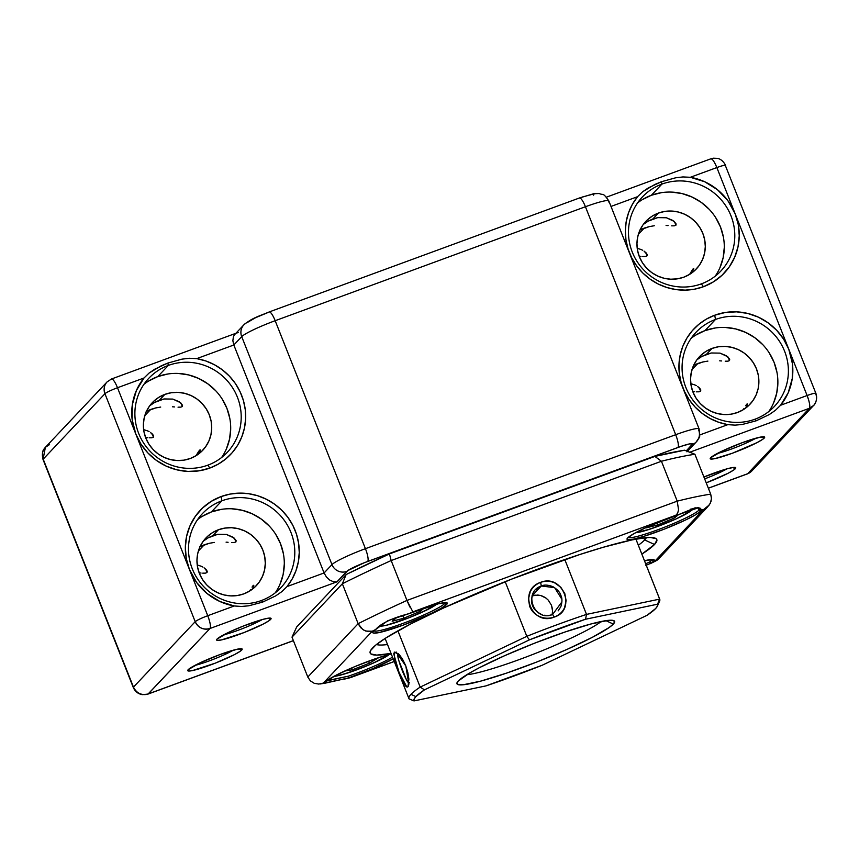<?xml version="1.0" encoding="UTF-8"?>
<svg xmlns="http://www.w3.org/2000/svg" width="859" height="859" viewBox="0 0 859 859"><rect width="100%" height="100%" fill="white"/><g stroke="black" fill="none" stroke-linecap="round" stroke-linejoin="round"><path stroke-width="1.29" d="M148.543 381.074L157.798 376.586L168.3 365.44A53.945 52.259 -136.7 0 1 231.758 386.518A53.945 52.259 -136.7 0 1 227.291 452.339A53.945 52.259 -136.7 0 1 207.792 465.181A53.945 52.259 -136.7 0 1 144.333 444.114A53.945 52.259 -136.7 0 1 148.8 378.293A53.945 52.259 -136.7 0 1 168.3 365.44A53.945 52.259 43.3 0 0 138.686 433.441A53.945 52.259 43.3 0 0 207.792 465.181L209.864 468.048A57.8 55.996 -136.7 0 1 135.819 434.042A57.8 55.996 -136.7 0 1 143.99 378.003L149.101 373.053L154.931 369.091L167.881 363.056L168.3 365.44L157.798 376.586A53.945 52.259 43.3 0 0 143.979 384.263M202.133 516.431L211.389 511.943L221.901 500.797A53.945 52.259 -136.7 0 1 285.349 521.875A53.945 52.259 -136.7 0 1 280.882 587.696A53.945 52.259 -136.7 0 1 261.383 600.538A53.945 52.259 -136.7 0 1 197.924 579.471A53.945 52.259 -136.7 0 1 202.391 513.65A53.945 52.259 -136.7 0 1 221.901 500.797A53.945 52.259 43.3 0 0 192.287 568.798A53.945 52.259 43.3 0 0 261.383 600.538L262.543 602.148L248.691 605.81L241.529 606.465L234.249 605.971A57.8 55.996 -136.7 0 1 189.41 569.399A57.8 55.996 -136.7 0 1 221.139 496.545L221.901 500.797L211.389 511.943A53.945 52.259 43.3 0 0 197.57 519.62M642.135 199.75L651.38 195.251L661.892 184.116A53.945 52.259 -136.7 0 1 725.35 205.183A53.945 52.259 -136.7 0 1 720.884 271.004A53.945 52.259 -136.7 0 1 701.384 283.857A53.945 52.259 -136.7 0 1 637.926 262.79A53.945 52.259 -136.7 0 1 642.392 196.969A53.945 52.259 -136.7 0 1 661.892 184.116A53.945 52.259 43.3 0 0 632.278 252.117A53.945 52.259 43.3 0 0 701.384 283.857L703.446 286.723A57.8 55.996 -136.7 0 1 636.659 265.85A57.8 55.996 -136.7 0 1 637.571 196.679L642.693 191.718L648.524 187.767L661.462 181.721L661.892 184.116L651.38 195.251A53.945 52.259 43.3 0 0 637.561 202.928M695.726 335.107L704.971 330.608L715.483 319.473A53.945 52.259 -136.7 0 1 778.941 340.54A53.945 52.259 -136.7 0 1 774.474 406.361A53.945 52.259 -136.7 0 1 754.975 419.213A53.945 52.259 -136.7 0 1 691.516 398.147A53.945 52.259 -136.7 0 1 695.983 332.326A53.945 52.259 -136.7 0 1 715.483 319.473A53.945 52.259 43.3 0 0 685.869 387.473A53.945 52.259 43.3 0 0 754.975 419.213L756.135 420.824L742.283 424.475L735.111 425.141L727.831 424.647A57.8 55.996 -136.7 0 1 679.329 373.622A57.8 55.996 -136.7 0 1 714.731 315.221L715.483 319.473L704.971 330.608A53.945 52.259 43.3 0 0 691.151 338.296M223.769 634.79A25.437 2.749 158.4 0 0 262.274 619.543A25.437 2.749 -21.6 0 1 223.769 634.79M270.639 619.403A29.292 3.168 -21.6 0 1 240.445 633.942A29.292 3.168 -21.6 0 1 216.651 639.644A29.292 3.168 -21.6 0 1 217.048 639.085L216.597 639.934L217.187 640.363L221.375 639.944L244.181 632.514L263.348 623.999L269.157 620.617L271.1 618.555L268.899 618.115L262.886 619.371L243.516 625.975L228.43 632.46L217.048 639.085A29.292 3.168 -21.6 0 1 244.289 625.674A29.292 3.168 -21.6 0 1 270.789 618.201A29.292 3.168 -21.6 0 1 270.639 619.403L268.083 618.222L270.639 619.403M194.875 665.414A25.437 2.749 158.4 0 0 233.38 650.166A25.437 2.749 -21.6 0 1 194.875 665.414M241.744 650.027A29.292 3.168 -21.6 0 1 211.55 664.576A29.292 3.168 -21.6 0 1 187.756 670.267A29.292 3.168 -21.6 0 1 188.153 669.719L188.282 670.997L192.48 670.578L215.287 663.148L234.453 654.633L240.262 651.251L242.206 649.189L237.428 649.168L219.947 654.579L199.535 663.094L188.153 669.719A29.292 3.168 -21.6 0 1 215.394 656.297A29.292 3.168 -21.6 0 1 241.894 648.835A29.292 3.168 -21.6 0 1 241.744 650.027L239.178 648.856L241.744 650.027M704.659 478.882A25.437 2.749 158.4 0 0 726.972 468.842A25.437 2.749 -21.6 0 1 704.659 478.882M735.336 468.703A29.292 3.168 -21.6 0 1 706.227 482.833L728.045 473.298L733.844 469.927L735.787 467.865L733.586 467.425L727.573 468.681L703.918 477.003A29.292 3.168 -21.6 0 1 735.476 467.511A29.292 3.168 -21.6 0 1 735.336 468.703L732.77 467.521L735.336 468.703M717.351 453.455A25.437 2.749 158.4 0 0 755.866 438.208A25.437 2.749 -21.6 0 1 717.351 453.455M764.231 438.069A29.292 3.168 -21.6 0 1 734.026 452.618A29.292 3.168 -21.6 0 1 710.232 458.309A29.292 3.168 -21.6 0 1 710.64 457.761L710.178 458.599L710.769 459.039L714.956 458.62L732.437 453.208L756.94 442.675L762.738 439.293L764.682 437.231L759.914 437.21L742.423 442.621L722.011 451.136L710.64 457.761A29.292 3.168 -21.6 0 1 737.881 444.339A29.292 3.168 -21.6 0 1 764.381 436.877A29.292 3.168 -21.6 0 1 764.231 438.069L761.665 436.898L764.231 438.069M150.669 409.432L144.795 415.649L150.669 409.432L146.18 411.429L155.608 407.961L150.669 409.432M150.357 405.351L154.663 402.42L150.357 405.351M159.334 400.24L154.663 402.42L164.123 398.952L172.852 399.091L180.508 402.678L182.527 405.287L182.333 406.554L180.755 407.145L182.333 406.554L180.959 403.086L182.333 406.554L182.527 405.287L179.348 401.797L172.852 399.091L164.123 398.952L159.334 400.24L164.853 394.388L159.334 400.24M190.236 458.513A34.682 33.598 -136.7 0 1 149.445 444.962A34.682 33.598 -136.7 0 1 152.311 402.656A34.682 33.598 -136.7 0 1 164.853 394.388A34.682 33.598 -136.7 0 1 205.645 407.939A34.682 33.598 -136.7 0 1 202.767 450.256A34.682 33.598 -136.7 0 1 190.236 458.513L196.185 455.624L201.414 451.609L205.72 446.626L208.952 440.882L210.981 434.568L211.711 427.954L211.142 421.275L209.274 414.79L206.181 408.766L202.005 403.419L196.872 398.952L190.999 395.537L184.621 393.315L177.953 392.37L171.285 392.735L164.853 394.388L158.904 397.287L153.675 401.293L149.359 406.275L146.127 412.03L144.108 418.333L143.367 424.958L143.947 431.626L145.815 438.111L148.897 444.135L153.085 449.493L158.206 453.949L164.08 457.364L170.469 459.586L177.126 460.531L183.805 460.166L190.236 458.513M204.259 544.789L198.386 551.006L204.259 544.789L199.771 546.786L209.199 543.317L204.259 544.789M203.948 540.708L208.254 537.777L203.948 540.708M212.925 535.597L208.254 537.777L217.724 534.309L226.443 534.448L234.099 538.035L236.118 540.644L235.924 541.911L234.346 542.501L235.924 541.911L234.55 538.443L235.924 541.911L236.118 540.644L232.939 537.154L226.443 534.448L217.724 534.309L212.925 535.597L218.444 529.745L212.925 535.597M243.827 593.87A34.682 33.598 -136.7 0 1 203.035 580.319A34.682 33.598 -136.7 0 1 205.902 538.013A34.682 33.598 -136.7 0 1 218.444 529.745A34.682 33.598 -136.7 0 1 259.235 543.296A34.682 33.598 -136.7 0 1 256.358 585.613A34.682 33.598 -136.7 0 1 243.827 593.87L249.776 590.981L255.005 586.965L259.311 581.983L262.543 576.239L264.572 569.925L265.302 563.311L264.733 556.632L262.865 550.147L259.772 544.123L255.595 538.776L250.463 534.309L244.59 530.894L238.211 528.672L231.554 527.727L224.875 528.092L218.444 529.745L212.495 532.644L207.266 536.65L202.949 541.632L199.718 547.387L197.699 553.69L196.958 560.315L197.538 566.983L199.406 573.468L202.488 579.492L206.675 584.85L211.797 589.306L217.671 592.721L224.059 594.943L230.717 595.888L237.395 595.523L243.827 593.87M697.841 363.464L691.978 369.681L697.841 363.464L693.353 365.451L702.78 361.993L697.841 363.464M697.529 359.373L701.846 356.453L697.529 359.373M706.506 354.273L701.846 356.453L711.306 352.985L720.035 353.124L727.68 356.71L729.699 359.32L729.506 360.576L727.927 361.177L729.506 360.576L728.142 357.119L729.506 360.576L729.699 359.32L726.521 355.83L720.035 353.124L711.306 352.985L706.506 354.273L712.025 348.421L706.506 354.273M737.409 412.535A34.682 33.598 -136.7 0 1 696.617 398.995A34.682 33.598 -136.7 0 1 699.494 356.678A34.682 33.598 -136.7 0 1 712.025 348.421A34.682 33.598 -136.7 0 1 752.817 361.972A34.682 33.598 -136.7 0 1 749.95 404.278A34.682 33.598 -136.7 0 1 737.409 412.535L743.357 409.646L748.586 405.641L752.903 400.659L756.135 394.904L758.153 388.601L758.894 381.976L758.314 375.297L756.446 368.822L753.364 362.799L749.177 357.441L744.055 352.974L738.182 349.57L731.793 347.347L725.136 346.402L718.457 346.768L712.025 348.421L706.077 351.31L700.847 355.325L696.542 360.297L693.31 366.052L691.28 372.366L690.55 378.98L691.119 385.659L692.988 392.133L696.069 398.168L700.257 403.515L705.389 407.982L711.252 411.397L717.641 413.608L724.298 414.564L730.977 414.199L737.409 412.535M644.25 228.107L638.387 234.324L644.25 228.107L639.762 230.094L649.189 226.636L644.25 228.107M643.939 224.016L648.255 221.096L643.939 224.016M652.915 218.916L648.255 221.096L657.715 217.628L666.434 217.767L674.09 221.354L676.108 223.963L675.915 225.219L674.336 225.82L675.915 225.219L674.54 221.762L675.915 225.219L676.108 223.963L672.93 220.473L666.434 217.767L657.715 217.628L652.915 218.916L658.434 213.064L652.915 218.916M683.818 277.178A34.682 33.598 -136.7 0 1 643.026 263.638A34.682 33.598 -136.7 0 1 645.904 221.321A34.682 33.598 -136.7 0 1 658.434 213.064A34.682 33.598 -136.7 0 1 699.226 226.615A34.682 33.598 -136.7 0 1 696.359 268.921A34.682 33.598 -136.7 0 1 683.818 277.178L689.766 274.289L694.995 270.284L699.312 265.302L702.544 259.547L704.563 253.244L705.303 246.619L704.724 239.94L702.855 233.465L699.774 227.442L695.586 222.084L690.453 217.617L684.591 214.213L678.202 211.99L671.545 211.046L664.866 211.411L658.434 213.064L652.486 215.953L647.256 219.968L642.94 224.94L639.719 230.695L637.689 237.009L636.959 243.623L637.528 250.302L639.397 256.777L642.478 262.811L646.666 268.158L651.798 272.625L657.661 276.04L664.05 278.252L670.707 279.207L677.386 278.842L683.818 277.178M250.377 589.822L249.593 591.089M253.759 586.246L253.083 588.039L253.781 585.258L253.759 586.246L253.781 585.258L253.18 585.494L253.641 586.665L253.18 585.494L252.031 587.116M743.958 408.497L743.185 409.754M747.341 404.911L746.664 406.704L747.373 403.934L747.341 404.911L747.373 403.934L746.772 404.17L747.233 405.33L746.772 404.17L745.612 405.781M654.311 225.734L649.189 226.636L654.311 225.734M666.079 225.466L668.087 225.595M641.039 256.369L639.193 256.229L641.039 256.369M647.02 255.853L645.442 256.444L647.02 255.853L645.646 252.396L647.02 255.853L647.214 254.586L647.02 255.853M694.63 391.725L692.784 391.586L694.63 391.725M700.611 391.21L699.033 391.801L700.611 391.21L699.237 387.753L700.611 391.21L700.804 389.943L700.611 391.21M692.021 270.424L693.17 268.813L693.632 269.973L693.17 268.813L690.368 273.141L692.021 270.424M707.902 361.091L702.78 361.993L707.902 361.091M719.67 360.823L721.678 360.952M198.44 451.759L199.589 450.137L200.05 451.308L199.589 450.137L196.786 454.465L198.44 451.759M214.31 542.416L209.199 543.317L214.31 542.416M226.089 542.147L228.097 542.287M201.049 573.05L199.191 572.91L201.049 573.05M207.03 572.534L205.451 573.136L207.03 572.534L205.655 569.077L207.03 572.534L207.223 571.278L207.03 572.534M160.719 407.059L155.608 407.961L160.719 407.059M172.498 406.79L174.495 406.93M147.458 437.693L145.6 437.553L147.458 437.693M153.439 437.177L151.86 437.779L153.439 437.177L152.064 433.72L153.439 437.177L153.632 435.921L153.439 437.177M243.773 324.938A11.564 11.199 43.3 0 0 241.712 336.642L233.831 344.996L232.864 340.776L233.831 344.996L196.754 358.622L189.345 358.267L181.968 359.148L167.881 363.056L181.968 359.148L189.345 358.267L196.754 358.622A57.8 55.996 -136.7 0 1 245.255 409.646A57.8 55.996 -136.7 0 1 209.864 468.048L207.792 465.181A53.945 52.259 43.3 0 0 237.406 397.18A53.945 52.259 43.3 0 0 168.3 365.44L167.881 363.056L161.213 365.816L149.101 373.053L143.99 378.003L117.49 387.742A11.564 2.588 -110.2 0 0 111.53 378.98A11.564 2.588 69.8 0 1 117.49 387.742A11.564 1.246 -21.6 0 0 104.938 393.712A11.564 11.199 -136.7 0 1 107.107 381.89A11.564 11.199 43.3 0 0 104.938 393.712L195.197 621.68A11.564 1.246 -21.6 0 1 207.749 615.71C201.21 618.19 197.022 620.187 195.197 621.68C198.397 627.94 203.336 630.205 210.004 628.487C210.949 626.576 210.197 622.324 207.749 615.71L117.49 387.742L143.99 378.003L136.377 390.523L132.34 404.686L132.146 419.536L135.819 434.042L117.49 387.742A11.564 1.246 158.4 0 0 104.938 393.712L43.208 459.146A11.564 1.246 158.4 0 0 43.036 459.522L45.377 447.335A11.564 11.199 43.3 0 0 43.208 459.146L133.295 687.49A11.564 1.246 -21.6 0 1 133.467 687.125C136.667 693.385 141.606 695.65 148.274 693.922A11.564 2.588 69.8 0 1 148.027 694.083L210.004 628.487L336.932 581.854L333.313 581.726L329.609 579.997L326.366 576.915L324.09 572.964L287.013 586.59L281.773 591.679L275.728 595.867L262.543 602.148L261.383 600.538A53.945 52.259 43.3 0 0 290.997 532.537A53.945 52.259 43.3 0 0 221.901 500.797L221.139 496.545A57.8 55.996 -136.7 0 1 287.926 517.408A57.8 55.996 -136.7 0 1 287.013 586.59L281.773 591.679L275.728 595.867L262.543 602.148L248.691 605.81L241.529 606.465L234.249 605.971L207.749 615.71L189.41 569.399L196.7 582.585L207.105 593.537L219.915 601.515L234.249 605.971L207.749 615.71A11.564 2.588 69.8 0 1 210.004 628.487A11.564 11.199 -136.7 0 1 195.197 621.68L133.467 687.125L43.208 459.146L104.938 393.712L195.197 621.68L133.467 687.125A11.564 11.199 43.3 0 0 148.274 693.922L293.381 640.61L148.274 693.922L210.004 628.487L336.932 581.854L346.778 571.418A11.564 11.199 -136.7 0 1 331.971 564.61A30.827 3.329 -21.6 0 1 365.429 548.686L275.17 320.708L585.43 206.74L675.689 434.708L365.429 548.686L275.17 320.708A30.827 3.329 158.4 0 0 241.712 336.642L331.971 564.61L324.09 572.964L287.013 586.59L292.167 579.009L295.979 570.655L298.363 561.743L299.254 552.53L298.61 543.232L296.462 534.126L292.876 525.44L287.926 517.408L281.763 510.246L274.536 504.147L266.451 499.283L257.721 495.761L248.584 493.7L239.274 493.13L230.04 494.097L221.139 496.545L211.228 501.355L202.52 508.045L195.326 516.345L189.946 525.933L186.575 536.446L185.34 547.473L186.306 558.608L189.41 569.399L135.819 434.042L140.962 444.092L147.941 453.015L156.488 460.456L166.27 466.136L176.911 469.841L188.014 471.419L199.138 470.807L209.864 468.048L218.197 464.171L225.745 458.964L232.306 452.575L237.696 445.166L241.776 436.941L244.439 428.126L245.61 418.945L245.255 409.646L243.398 400.477L240.069 391.693L235.377 383.522L229.428 376.178L222.395 369.864L214.46 364.753L205.838 360.963L196.754 358.622L233.831 344.996L324.09 572.964L233.831 344.996L241.712 336.642L331.971 564.61L324.09 572.964L326.366 576.915L329.609 579.997L333.313 581.726L336.932 581.854L347.755 570.612L364.195 562.785L681.327 446.283L689.444 443.92L692.59 443.931L686.277 450.868L692.29 444.479A11.564 11.199 43.3 0 0 696.574 441.612M813.537 405.545A11.564 11.199 -136.7 0 0 815.706 393.723C816.275 392.692 813.409 393.293 807.106 395.527L716.846 167.559C714.151 161.191 712.09 158.324 710.64 158.958L713.228 158.196L717.469 158.378C717.007 158.314 722.011 158.486 725.619 165.39A11.564 1.246 158.4 0 0 716.846 167.559L690.346 177.287L682.926 176.933L675.55 177.824L661.462 181.721L675.55 177.824L682.926 176.933L690.346 177.287A57.8 55.996 -136.7 0 1 735.175 213.859L727.884 200.684L717.48 189.721L704.681 181.743L690.346 177.287L716.846 167.559L735.175 213.859A57.8 55.996 -136.7 0 1 703.446 286.723L701.384 283.857A53.945 52.259 43.3 0 0 730.998 215.856A53.945 52.259 43.3 0 0 661.892 184.116L661.462 181.721L654.805 184.481L642.693 191.718L637.571 196.679L611.007 206.439L637.571 196.679L632.417 204.249L628.605 212.602L626.222 221.515L625.341 230.738L625.975 240.026L628.122 249.142L631.719 257.829L636.659 265.85L642.833 273.012L650.048 279.111L658.134 283.985L666.863 287.497L676.001 289.569L685.31 290.127L694.544 289.172L703.446 286.723L713.357 281.902L722.075 275.213L729.259 266.924L734.649 257.335L738.021 246.823L739.245 235.785L738.289 224.661L735.175 213.859L788.766 349.216L783.623 339.165L776.643 330.253L768.107 322.812L758.314 317.132L747.674 313.428L736.582 311.849L725.447 312.451L714.731 315.221L706.388 319.097L698.85 324.305L692.29 330.694L686.899 338.102L682.819 346.327L680.156 355.143L678.986 364.323L679.329 373.622L681.187 382.781L684.516 391.564L689.208 399.746L695.156 407.08L702.19 413.394L710.125 418.516L718.747 422.295L727.831 424.647L699.806 434.944L727.831 424.647L735.111 425.141L742.283 424.475L756.135 420.824L754.975 419.213A53.945 52.259 43.3 0 0 784.589 351.213A53.945 52.259 43.3 0 0 715.483 319.473L714.731 315.221A57.8 55.996 -136.7 0 1 788.766 349.216L807.106 395.527L780.606 405.255L788.218 392.735L792.256 378.572L792.438 363.722L788.766 349.216A57.8 55.996 -136.7 0 1 780.606 405.255L775.355 410.355L769.31 414.543L756.135 420.824L769.31 414.543L775.355 410.355L780.606 405.255L807.106 395.527C809.554 402.141 810.305 406.393 809.361 408.304L747.631 473.738L708.342 488.17L747.631 473.738A11.564 2.588 69.8 0 1 747.384 473.9A11.564 2.588 -110.2 0 0 747.631 473.738A11.564 11.199 43.3 0 0 751.808 470.99A11.564 11.199 -136.7 0 1 747.631 473.738L809.361 408.304A11.564 2.588 -110.2 0 0 807.106 395.527A11.564 1.246 -21.6 0 1 815.878 393.358C818.294 400.079 814.053 405.523 813.537 405.545A11.564 11.199 -136.7 0 1 809.361 408.304L813.537 405.545L751.808 470.99L747.384 473.9L708.364 488.234M152.548 434.214L153.632 435.921L150.443 432.431L152.548 434.214M149.09 431.605L147.544 430.853L149.09 431.605M143.958 429.725L147.544 430.853L143.958 429.725M206.139 569.571L207.223 571.278L204.045 567.788L206.139 569.571M202.681 566.961L201.135 566.21L202.681 566.961M197.549 565.082L201.135 566.21L197.549 565.082M199.589 450.137L200.19 449.901L200.168 450.889L198.891 453.767M692.569 272.292L693.073 271.347M693.17 268.813L693.771 268.577L693.75 269.554M699.72 388.247L700.804 389.943L697.626 386.453L699.72 388.247M696.262 385.627L694.727 384.886L696.262 385.627M691.13 383.758L694.727 384.886L691.13 383.758M646.129 252.89L647.214 254.586L644.035 251.096L646.129 252.89M642.672 250.27L641.136 249.529L642.672 250.27M637.539 248.401L641.136 249.529L637.539 248.401M689.766 452.231L809.361 408.304L689.766 452.231M579.224 198.139A11.564 2.588 69.8 0 1 579.492 197.967A11.564 2.588 69.8 0 1 585.43 206.74L675.689 434.708A30.827 3.329 -21.6 0 1 699.097 428.92L608.838 200.952A30.827 3.329 158.4 0 0 585.43 206.74L275.17 320.708A30.827 3.329 -21.6 0 0 241.712 336.642A11.564 11.199 -136.7 0 1 248.058 322.071L255.542 317.712L268.974 312.118A11.564 2.588 69.8 0 1 269.211 311.946A11.564 2.588 69.8 0 1 275.17 320.708A11.564 2.588 -110.2 0 0 269.243 311.946M582.606 196.936L592.42 194.295L593.87 194.585L593.569 195.143M746.16 407.649L746.664 406.704M253.083 588.039L252.482 589.124L253.083 588.039M690.368 273.141L689.594 274.397M671.631 225.842L674.336 225.82M642.736 256.476L645.442 256.444M715.203 276.179A53.945 52.259 43.3 0 0 712.498 213.129A53.945 52.259 43.3 0 0 651.38 195.251L661.387 192.674M671.77 192.115L682.132 193.586L692.064 197.044L701.202 202.337L709.169 209.285M715.687 217.606L720.486 226.991L723.385 237.073M724.287 247.456L723.138 257.754L719.992 267.568M725.221 361.199L727.927 361.177M696.327 391.833L699.033 391.801M768.794 411.536A53.945 52.259 43.3 0 0 766.088 348.486A53.945 52.259 43.3 0 0 704.971 330.608L714.989 328.031M725.372 327.472L735.723 328.943L745.655 332.401L754.793 337.694L762.76 344.642M769.277 352.963L774.077 362.348L776.976 372.43M777.878 382.813L776.729 393.111L773.583 402.925M231.629 542.523L234.346 542.501M202.735 573.157L205.451 573.136M275.213 592.86A53.945 52.259 43.3 0 0 272.507 529.81A53.945 52.259 43.3 0 0 211.389 511.943L221.397 509.366M231.78 508.796L242.141 510.267L252.074 513.725L261.2 519.029L269.178 525.976M275.696 534.298L280.496 543.672L283.395 553.754M284.286 564.138L283.148 574.435L279.991 584.249M196.786 454.465L196.002 455.732M198.912 453.735L200.168 450.889M178.038 407.166L180.755 407.145M149.144 437.8L151.86 437.779M221.611 457.503A53.945 52.259 43.3 0 0 218.916 394.453A53.945 52.259 43.3 0 0 157.798 376.586L167.806 374.009M178.189 373.44L188.55 374.911L198.483 378.368L207.61 383.672L215.588 390.62M222.094 398.941L226.905 408.315L229.804 418.397M230.695 428.781L229.546 439.078L226.4 448.892M687.425 451.319L696.466 441.73C699.58 435.749 700.493 440.216 699.097 428.92A30.827 3.329 -21.6 0 1 698.635 429.908A11.564 11.199 -136.7 0 1 692.29 444.479A19.263 2.083 -21.6 0 0 677.944 447.475A11.564 2.588 -110.2 0 0 675.689 434.708L365.429 548.686A30.827 3.329 158.4 0 0 331.971 564.61A11.564 11.199 43.3 0 0 346.778 571.418A19.263 2.083 -21.6 0 1 367.695 561.453A11.564 2.588 -110.2 0 0 365.429 548.686A11.564 2.588 69.8 0 1 367.695 561.453L677.944 447.475A11.564 2.588 69.8 0 0 675.689 434.708A30.827 3.329 158.4 0 1 699.076 428.877M133.693 687.64A11.564 1.246 -21.6 0 1 133.295 687.49C135.035 691.474 138.02 693.857 142.261 694.652L148.027 694.083L293.413 640.685M111.283 379.141A11.564 2.588 69.8 0 1 111.53 378.98L107.107 381.89A11.564 11.199 -136.7 0 1 107.128 381.868L45.377 447.335L49.554 444.575M688.693 449.805L686.921 451.823M236.612 333.067L238.211 332.519L236.612 333.067M234.142 335.311L233.358 336.911L234.142 335.311M232.864 340.776L233.358 336.911L232.864 340.776M606.422 197.173L710.887 158.797A11.564 2.588 -110.2 0 1 716.846 167.559C723.149 165.315 726.016 164.724 725.447 165.755L815.878 393.358M608.376 201.94A30.827 3.329 -21.6 0 0 608.816 200.909A30.827 3.329 -21.6 0 0 585.43 206.74A11.564 2.588 -110.2 0 0 579.471 197.967L269.211 311.946C259.429 316.058 252.385 317.766 243.881 324.82L234.883 334.355M698.367 507.873L699.602 508.925A38.537 4.166 -21.6 0 1 699.001 510.096L698.099 507.819L699.001 510.096A38.537 4.166 -21.6 0 1 662.525 527.995A38.537 4.166 -21.6 0 1 628.122 537.476A38.537 4.166 158.4 0 0 662.525 527.995A38.537 4.166 158.4 0 0 699.001 510.096L700.976 510.998A40.072 4.327 -21.6 0 1 659.658 530.905A40.072 4.327 -21.6 0 1 627.091 538.7A40.072 4.327 -21.6 0 1 627.65 537.938L627.016 539.098L627.822 539.688L633.555 539.119L643.971 536.317L664.769 528.94L685.407 520.071L695.575 514.799L700.976 510.998L699.001 510.096A38.537 4.166 158.4 0 0 699.602 508.925L701.599 509.784A40.072 4.327 -21.6 0 1 700.976 510.998A40.072 4.327 158.4 0 0 701.599 509.784A231.211 24.975 -21.6 0 1 703.682 509.441L654.698 561.378A231.211 24.975 -21.6 0 1 651.358 563.032A40.072 4.327 158.4 0 0 653.613 561.206L651.637 560.304A38.537 4.166 158.4 0 0 652.228 559.392A38.537 4.166 -21.6 0 1 651.637 560.304A38.537 4.166 -21.6 0 1 649.479 562.054L645.538 563.848M644.497 560.787A40.072 4.327 -21.6 0 1 653.817 559.574A40.072 4.327 -21.6 0 1 653.613 561.206L654.236 560.057L653.431 559.467L644.497 560.787M326.248 680.8L325.507 683.088L348.292 678.009L372.709 668.656L393.197 658.842A40.072 4.327 -21.6 0 1 348.292 678.009A231.211 24.975 -21.6 0 0 351.127 677.311L394.238 661.473L351.127 677.311A231.211 24.975 -21.6 0 1 348.292 678.009L348.282 676.194A38.537 4.166 158.4 0 0 392.52 657.156A38.537 4.166 -21.6 0 1 348.282 676.194L326.248 680.8L325.378 682.787A40.072 4.327 -21.6 0 1 325.443 682.325A40.072 4.327 -21.6 0 1 325.99 681.563A40.072 4.327 -21.6 0 1 353.199 667.293A40.072 4.327 -21.6 0 1 391.253 653.946L376.51 658.37L354.939 666.563L335.966 675.271L325.99 681.563A40.072 4.327 158.4 0 0 325.378 682.787A231.211 24.975 -21.6 0 1 323.295 683.12L372.28 631.193A231.211 24.975 -21.6 0 1 375.608 629.54A40.072 4.327 158.4 0 0 373.364 631.354L372.731 632.514L373.536 633.104L379.27 632.535L403.193 625.127L431.121 613.487L441.29 608.215L446.691 604.414A40.072 4.327 -21.6 0 1 405.373 624.321A40.072 4.327 -21.6 0 1 372.817 632.117A40.072 4.327 -21.6 0 1 373.364 631.354A40.072 4.327 -21.6 0 1 375.608 629.54L387.849 620.692L409.013 613.637A40.072 4.327 -21.6 0 1 446.895 602.782A40.072 4.327 -21.6 0 1 446.691 604.414L444.715 603.512L446.691 604.414L447.292 603.147L446.057 602.61L438.391 603.791L409.013 613.637A231.211 24.975 -21.6 0 1 412.857 611.866L675.84 515.26A231.211 24.975 -21.6 0 1 678.685 514.562L646.58 527.308L634.167 533.503L627.65 537.938A40.072 4.327 -21.6 0 1 678.685 514.562L695.06 507.841L699.924 508.045L701.599 509.784A231.211 24.975 -21.6 0 1 703.682 509.441L654.698 561.378A231.211 24.975 -21.6 0 1 651.358 563.032L645.861 565.34M373.848 630.893A38.537 4.166 158.4 0 0 408.24 621.411A38.537 4.166 158.4 0 0 444.715 603.512A38.537 4.166 158.4 0 0 445.306 602.599A38.537 4.166 -21.6 0 1 444.715 603.512A38.537 4.166 -21.6 0 1 408.24 621.411A38.537 4.166 -21.6 0 1 373.848 630.893M444.382 602.653L444.715 603.512L444.382 602.653M651.305 559.456L651.637 560.304L651.305 559.456M326.345 682.722L348.292 678.009L348.282 676.194L326.506 681.004M376.446 644.529A146.438 15.816 158.4 0 0 387.527 644.54A146.438 15.816 -21.6 0 1 376.446 644.529M638.334 545.24A146.438 15.816 158.4 0 0 644.637 539.946L654.515 544.477A154.148 16.643 -21.6 0 1 641.856 554.13L654.515 544.477L656.931 540.043L656.061 538.625L650.242 537.466L645.334 537.734L631.784 539.957L603.136 547.301L579.557 554.603L511.739 579.084L444.328 607.624L410.827 623.892L386.163 637.775L375.716 645.109L370.562 650.574L370.046 652.529L370.905 653.946L376.736 655.106L391.049 653.431A154.148 16.643 -21.6 0 1 370.347 651.015A154.148 16.643 -21.6 0 1 372.462 648.094A154.148 16.643 -21.6 0 1 515.819 577.484A154.148 16.643 -21.6 0 1 655.288 538.196A154.148 16.643 -21.6 0 1 654.515 544.477L644.637 539.946A146.438 15.816 -21.6 0 1 638.334 545.24M643.831 537.906L644.637 539.946L643.831 537.906M346.134 574.542L296.688 626.952L292.006 637.142L307.801 677.042L292.006 637.142L296.688 626.952L346.134 574.542L342.354 583.776L358.149 623.677A242.775 26.221 -21.6 0 1 406.962 600.43L391.167 560.54A242.775 26.221 158.4 0 0 342.354 583.776L292.006 637.142L342.354 583.776A242.775 26.221 -21.6 0 1 391.167 560.54L406.962 600.43L677.225 501.151A242.775 26.221 -21.6 0 1 710.704 494.161L694.91 454.261A242.775 26.221 158.4 0 0 661.43 461.251L677.225 501.151L661.43 461.251L391.167 560.54L389.449 553.915L346.134 574.542A235.065 25.383 158.4 0 1 389.449 553.915L391.167 560.54L661.43 461.251A242.775 26.221 -21.6 0 1 694.91 454.261L710.704 494.161A242.775 26.221 158.4 0 0 677.225 501.151L406.962 600.43A242.775 26.221 158.4 0 0 358.149 623.677L342.354 583.776L346.134 574.542M684.591 450.202L654.88 456.408L389.449 553.915L654.88 456.408L661.43 461.251L654.88 456.408A235.065 25.383 158.4 0 1 684.591 450.202L694.91 454.261L684.591 450.202M646.408 537.637A146.438 15.816 -21.6 0 1 644.637 539.946A146.438 15.816 158.4 0 0 646.408 537.637M325.378 682.787A231.211 24.975 -21.6 0 1 323.295 683.12L372.28 631.193L368.264 631.601L364.173 630.377L360.597 627.607L358.149 623.677L307.801 677.042L358.149 623.677L362.659 629.454L365.88 631.097L372.215 631.215M699.527 508.764L701.599 509.784L698.625 507.69L678.685 514.562A231.211 24.975 -21.6 0 0 675.84 515.26L677.644 513.199L678.567 509.838L677.225 501.151M372.28 631.193A231.211 24.975 -21.6 0 1 375.608 629.54C380.956 623.409 392.091 618.104 409.013 613.637A231.211 24.975 -21.6 0 1 412.857 611.866L675.84 515.26M409.829 606.991L406.962 600.43L412.857 611.866M703.757 509.419L709.341 504.92L710.994 501.484L711.467 497.791L710.704 494.161L711.467 498.714L710.339 503.213L707.591 506.95L703.682 509.441M657.221 560.122L654.762 561.356M654.698 561.378L658.585 558.941L707.591 506.95M349.978 677.772L348.711 677.815M307.801 677.042L310.367 680.865L314.244 683.313L318.775 684.075L323.295 683.12M651.637 560.304L653.613 561.206A40.072 4.327 -21.6 0 1 651.358 563.032L649.479 562.054A38.537 4.166 158.4 0 0 651.637 560.304M646.247 565.211L651.358 563.032L649.479 562.054L645.689 563.794M697.422 507.594L699.602 508.925M535.683 589.736L541.32 585.999L540.612 582.37C517.301 589.918 531.871 626.673 554.334 617.041L552.595 614.496C534.534 622.346 522.519 592.066 541.32 585.999L532.269 595.598L541.32 585.999C544.155 584.614 547.988 584.829 552.831 586.633C557.298 589.338 559.971 592.238 560.83 595.308C562.312 598.154 562.301 601.976 560.809 606.776L558.114 610.889M398.63 653.882L398.211 654.139C397.567 654.59 397.696 656.566 398.619 660.056L406.597 680.199C408.025 682.637 408.991 683.453 409.496 682.637C407.8 686.642 395.806 656.351 398.211 654.139L394.227 652.067L399.124 654.408L402.517 659.111L405.62 665.478L407.821 672.511L408.884 679.061L407.95 686.738L408.787 684.526L407.95 686.738C407.016 687.554 405.802 686.62 404.288 683.936L399.081 672.404L394.528 659.283L394.227 652.067L398.565 653.903M393.69 653.731L399.038 672.307L406.79 686.932M657.436 606.046L659.605 601.117A134.874 14.571 158.4 0 0 659.648 599.12L657.543 604.21A131.019 14.152 -21.6 0 1 657.436 606.046A131.019 14.152 -21.6 0 1 647.085 615.291L542.115 665.274A131.019 14.152 -21.6 0 1 486.011 685.879L414.006 700.912L414.102 699.086L415.896 696.606L424.453 689.841L529.423 639.858L585.527 619.242L657.543 604.21L657.436 606.046L655.642 608.526L647.085 615.291L542.115 665.274L486.011 685.879L414.006 700.912L409.067 698.882L414.006 700.912A131.019 14.152 -21.6 0 1 415.896 696.606L410.967 694.33A134.874 14.571 158.4 0 0 409.067 698.882A134.874 14.571 -21.6 0 1 408.959 698.657A134.874 14.571 -21.6 0 1 410.967 694.33A134.874 14.571 -21.6 0 1 420.191 687.093L397.91 630.828L420.191 687.093L526.814 636.326L505.178 581.672L526.814 636.326A134.874 14.571 -21.6 0 1 586.504 614.4L659.648 599.12L635.907 539.141L659.648 599.12A134.874 14.571 -21.6 0 1 659.766 599.346L635.928 539.141M601.236 621.497A77.074 8.322 -21.6 0 1 536.016 653.184A77.074 8.322 -21.6 0 1 466.781 674.734A77.074 8.322 158.4 0 0 536.016 653.184A77.074 8.322 158.4 0 0 601.236 621.497M542.072 614.572L540.859 614.11C536.231 611.554 533.493 608.741 532.623 605.67C531.152 602.825 531.238 598.927 532.881 593.956L533.482 592.753M551.457 614.872L549.814 615.237M545.626 615.355L544.638 615.227M613.337 624.074A84.783 9.159 -21.6 0 1 525.923 666.176A84.783 9.159 -21.6 0 1 457.042 682.669A84.783 9.159 -21.6 0 1 458.201 681.058L456.881 683.496L458.577 684.752L463.248 684.763L480.664 681.133L506.466 673.145L536.735 662.031L566.854 649.468L592.238 637.378L609.02 627.607L613.337 624.074L614.657 621.626L612.961 620.381L608.29 620.359L590.874 623.999L565.072 631.988L534.813 643.101L504.695 655.664L479.301 667.744L469.637 673.026L458.201 681.058A84.783 9.159 -21.6 0 1 537.058 642.221A84.783 9.159 -21.6 0 1 613.766 620.617A84.783 9.159 -21.6 0 1 613.337 624.074L605.917 620.66L613.337 624.074M564.793 559.542L586.504 614.4L564.793 559.542M564.578 607.614C562.634 611.952 559.22 615.087 554.334 617.041C549.32 618.727 544.509 618.609 539.903 616.687C535.007 614.647 531.603 611.211 529.692 606.4L528.435 599.153L530.143 592.034C532.215 587.556 535.705 584.335 540.612 582.37C545.605 580.695 550.34 580.899 554.817 582.96L560.809 587.266L564.793 593.505L566.113 600.666L564.578 607.614M537.777 595.04L531.979 595.899L534.835 595.169L540.687 595.512L537.777 595.04M543.468 596.543L540.687 595.512L546.023 598.111L543.468 596.543M548.257 600.13L546.023 598.111L548.257 600.13L551.457 605.241L548.257 600.13M552.133 614.657L552.584 611.05L551.457 605.241L552.444 608.967M552.584 611.05L552.251 614.164M407.95 686.738L408.465 685.826M408.852 684.108L405.824 666.015L396.117 651.97M561.936 601.869L552.595 614.496L554.334 617.041C577.13 610.04 562.591 573.286 540.612 582.37L541.32 585.999L554.624 587.653L561.84 599.206M420.191 687.093A134.874 14.571 158.4 0 0 410.967 694.33L415.896 696.606A131.019 14.152 -21.6 0 1 424.453 689.841L420.191 687.093L424.453 689.841L529.423 639.858L526.814 636.326L420.191 687.093M657.543 604.21L659.648 599.12L586.504 614.4L585.527 619.242L657.543 604.21M529.423 639.858A131.019 14.152 -21.6 0 1 585.527 619.242L586.504 614.4A134.874 14.571 158.4 0 0 526.814 636.326L529.423 639.858M635.477 532.677L644.787 530.755L660.206 525.525L676.527 518.739L690.389 511.202A1.922 1.815 51.1 0 0 690.915 510.901A1.922 1.815 -128.9 0 1 690.389 511.202L691.441 509.398L690.325 509.151M678.621 514.584L674.508 517.913L658.058 524.817L646.451 527.823L647.74 526.771L646.451 527.823L658.058 524.817L674.508 517.913L673.853 516.248L674.508 517.913L678.621 514.584M691.463 508.99A1.922 1.815 -128.9 0 1 691.441 510.117M690.389 511.202A30.827 3.329 -21.6 0 1 663.352 524.312A30.827 3.329 -21.6 0 1 635.681 532.677M657.21 522.68L658.058 524.817L657.21 522.68M380.054 625.148L381.192 626.093L386.518 625.245L405.92 618.942L422.241 612.156L436.104 604.618A1.922 1.815 51.1 0 0 436.63 604.317A1.922 1.815 -128.9 0 1 436.104 604.618L437.177 603.501M424.335 608L420.223 611.318L403.773 618.233L392.166 621.24L396.933 617.385L392.166 621.24L403.773 618.233L420.223 611.318L419.568 609.665L420.223 611.318L424.335 608M436.104 604.618A30.827 3.329 -21.6 0 1 405.91 618.942A30.827 3.329 -21.6 0 1 380.075 625.835M402.774 615.71L403.773 618.233L402.774 615.71M389.148 654.483A30.827 3.329 -21.6 0 1 365.011 666.616A30.827 3.329 -21.6 0 1 336.062 676.087A1.922 1.718 80.8 0 1 335.644 676.216A1.922 1.718 -99.2 0 0 336.062 676.087L347.949 672.898L369.81 664.608L383.586 658.058L389.825 653.699M333.872 676.301L336.062 676.087M369.349 663.223L352.448 669.773L344.717 671.029L352.448 669.773L369.349 663.223L368.554 661.205L369.349 663.223L378.164 657.983L369.349 663.223M377.187 658.144L378.164 657.983L377.187 658.144M334.602 676.001A1.922 1.718 -99.2 0 0 335.193 676.216M351.718 667.926L352.448 669.773L351.718 667.926M45.377 447.335C44.453 449.117 41.157 449.729 43.036 459.522L133.295 687.49M111.53 378.98L235.903 333.292M579.471 197.967L593.666 193.737L599.217 193.522C603.78 195.648 602.513 191.836 608.838 200.952M650.231 563.708L656.018 560.841M344.427 679.115L350.096 677.74M325.486 683.088L320.375 683.936M394.26 661.537L350.483 677.622M408.959 698.657L385.111 638.441M692.741 508.507L690.894 510.912L676.817 518.621L650.542 528.983L635.445 532.805M436.769 604.199L429.725 608.526L409.067 617.739L385.82 625.438L379.528 626.147M389.406 654.408L373.311 663.084L363.475 667.25L342.612 674.551L333.797 676.43"/></g></svg>
